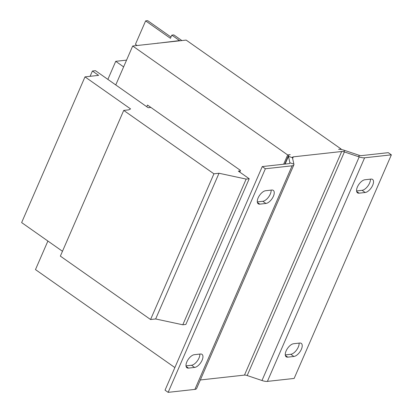 <?xml version="1.0" encoding="UTF-8"?>
<svg xmlns="http://www.w3.org/2000/svg" width="413" height="413" viewBox="0 0 413 413"><rect width="100%" height="100%" fill="white"/><g stroke="black" fill="none" stroke-linecap="round" stroke-linejoin="round"><path stroke-width="0.62" d="M199.835 354.086A7.785 3.758 -54.9 0 1 199.004 358.04A7.785 3.758 -54.9 0 1 191.508 365.252L186 365.861M202.107 360.219A7.785 3.758 -54.9 0 1 194.606 367.431L188.498 368.107A7.785 3.758 -54.9 0 1 186.934 367.771A7.785 3.758 -54.9 0 1 187.507 360.554A7.785 3.758 -54.9 0 1 194.332 354.69L200.439 354.018A7.785 3.758 -54.9 0 1 201.998 354.354A7.785 3.758 -54.9 0 1 202.107 360.219M271.129 190.114A7.785 3.758 -54.9 0 1 270.298 194.074A7.785 3.758 -54.9 0 1 262.802 201.286L257.294 201.895M273.401 196.252A7.785 3.758 -54.9 0 1 265.9 203.464L259.792 204.141A7.785 3.758 -54.9 0 1 258.233 203.8A7.785 3.758 -54.9 0 1 258.801 196.588A7.785 3.758 -54.9 0 1 265.626 190.723L271.733 190.047A7.785 3.758 -54.9 0 1 273.298 190.388A7.785 3.758 -54.9 0 1 273.401 196.252M370.404 179.154A7.785 3.758 -54.9 0 1 369.573 183.109A7.785 3.758 -54.9 0 1 362.077 190.321L356.574 190.93M372.676 185.287A7.785 3.758 -54.9 0 1 365.175 192.499L359.067 193.176A7.785 3.758 -54.9 0 1 357.508 192.84A7.785 3.758 -54.9 0 1 358.076 185.623A7.785 3.758 -54.9 0 1 364.901 179.763L371.008 179.087A7.785 3.758 -54.9 0 1 372.572 179.423A7.785 3.758 -54.9 0 1 372.676 185.287M299.11 343.12A7.785 3.758 -54.9 0 1 298.279 347.075A7.785 3.758 -54.9 0 1 290.783 354.292L285.275 354.896M301.382 349.253A7.785 3.758 -54.9 0 1 293.88 356.471L287.773 357.142A7.785 3.758 -54.9 0 1 286.209 356.806A7.785 3.758 -54.9 0 1 286.782 349.594A7.785 3.758 -54.9 0 1 293.607 343.73L299.714 343.053A7.785 3.758 -54.9 0 1 301.278 343.389A7.785 3.758 -54.9 0 1 301.382 349.253M289.611 163.45L289.9 162.789L288.45 156.341A8.652 2.968 23.5 0 1 288.496 155.572A8.652 2.968 23.5 0 1 290.231 154.668L287.685 154.947L132.697 46.003L186.155 40.097L341.143 149.047L340.973 149.434M47.893 241.037L35.477 269.596L174.869 367.575M287.685 154.947L283.659 164.214M132.697 46.003L115.764 84.944L148.159 107.716L150.853 107.416M240.278 170.91L238.363 171.121L239.757 172.102L240.485 170.424L147.493 105.057L146.765 106.735M239.757 172.102L249.209 178.746L246.153 179.082L219.014 173.254L213.924 173.816L123.724 110.416L128.815 109.853L130.565 108.908L84.99 76.875L98.609 75.367L92.409 71.01L95.465 70.675L115.764 84.944M219.014 173.254L155.66 318.965L182.799 324.788L185.855 324.453L249.209 178.746M341.143 149.047L338.598 149.325A8.652 2.968 23.5 0 1 344.014 150.203L358.809 155.18L359.202 156.919L344.406 151.943A4.326 1.482 23.5 0 0 341.696 151.504L293.333 156.847A4.326 1.482 23.5 0 0 292.466 157.301A4.326 1.482 23.5 0 0 292.44 157.683L293.891 164.131A8.652 2.968 -156.5 0 1 293.844 164.895A8.652 2.968 -156.5 0 1 292.11 165.804L265.363 168.757L262.26 166.578L289.007 163.625A4.326 1.482 -156.5 0 0 289.874 163.171A4.326 1.482 -156.5 0 0 289.9 162.789L293.891 164.131M267.397 381.39L364.617 157.797L391.364 154.844L294.144 378.437L267.397 381.39A8.652 2.968 23.5 0 1 261.981 380.512L247.186 375.536A4.326 1.482 -156.5 0 0 244.475 375.097L200.326 379.97M262.26 166.578L165.04 390.171L168.143 392.35L194.89 389.397A8.652 2.968 23.5 0 0 196.624 388.488L293.844 164.895M168.143 392.35L265.363 168.757M391.364 154.844L388.266 152.665L361.52 155.618A4.326 1.482 -156.5 0 1 358.809 155.18M364.617 157.797A8.652 2.968 -156.5 0 1 359.202 156.919L261.981 380.512M157.807 43.231L179.557 40.588L171.803 35.136L170.43 38.306L145.629 20.877L135.423 44.351L137.08 45.518M145.629 20.877L147.668 20.65L170.982 37.036M171.803 35.136L173.842 34.914L181.89 40.572M157.916 42.973L158.215 43.184M182.799 324.788L246.153 179.082M155.66 318.965L150.569 319.528L213.924 173.816M150.569 319.528L60.365 256.122L123.724 110.416M62.471 251.285L21.636 222.581L84.99 76.875M90.106 76.307L92.409 71.01M123.621 66.875L115.728 61.325L126.554 60.128M107.87 79.394L115.728 61.325M191.508 365.252L194.606 367.431M262.802 201.286L265.9 203.464M362.077 190.321L365.175 192.499M290.783 354.292L293.88 356.471M244.475 375.097L341.696 151.504M292.621 158.484L293.333 156.847M285.094 164.059L288.45 156.341L292.44 157.683M194.89 389.397L292.11 165.804M344.014 150.203L344.406 151.943L247.186 375.536M285.368 355.454L287.773 357.142M356.662 191.482L359.067 193.176M257.387 202.447L259.792 204.141M186.087 366.414L188.498 368.107M288.496 155.572L284.794 164.09"/></g></svg>
